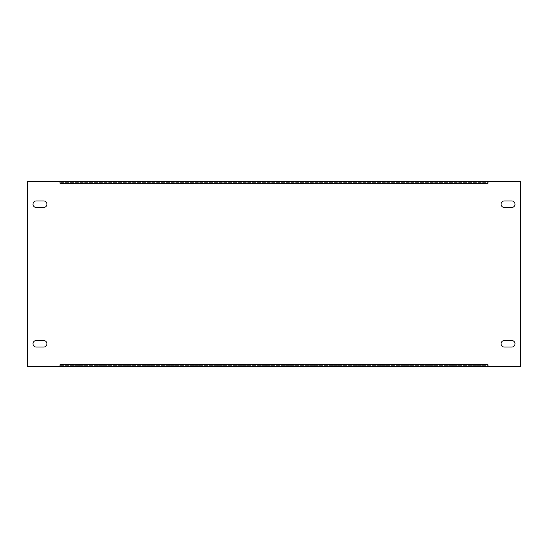 <?xml version="1.0" encoding="UTF-8"?>
<svg xmlns="http://www.w3.org/2000/svg" width="548" height="548" viewBox="0 0 548 548"><rect width="100%" height="100%" fill="white"/><g stroke="black" fill="none" stroke-linecap="round" stroke-linejoin="round"><path stroke-width="0.41" stroke-dasharray="2.74 2.06" d="M511.757 200.952A3.254 3.254 0 0 1 515.017 204.205A3.254 3.254 0 0 1 511.757 207.466L504.318 207.466A3.254 3.254 0 0 1 501.057 204.205A3.254 3.254 0 0 1 504.318 200.952L511.757 200.952M43.682 200.952A3.254 3.254 0 0 1 46.943 204.205A3.254 3.254 0 0 1 43.682 207.466L36.243 207.466A3.254 3.254 0 0 1 32.983 204.205A3.254 3.254 0 0 1 36.243 200.952L43.682 200.952M515.017 343.795A3.254 3.254 0 0 0 511.757 340.534L504.318 340.534A3.254 3.254 0 0 0 501.057 343.795A3.254 3.254 0 0 0 504.318 347.048L511.757 347.048A3.254 3.254 0 0 0 515.017 343.795M46.943 343.795A3.254 3.254 0 0 0 43.682 340.534L36.243 340.534A3.254 3.254 0 0 0 32.983 343.795A3.254 3.254 0 0 0 36.243 347.048L43.682 347.048A3.254 3.254 0 0 0 46.943 343.795M488.028 365.66L488.028 366.591L59.972 366.591L59.972 364.728L488.028 364.728L488.028 366.591L520.6 366.591L520.6 181.409L488.028 181.409L488.028 183.272L59.972 183.272L59.972 181.409L27.4 181.409L27.4 366.591L59.972 366.591L59.972 364.728L59.972 366.591L59.972 365.66L488.028 365.66L488.028 366.591L488.028 365.66L59.972 365.66M488.028 181.655L488.028 183.272L488.028 181.655M59.972 182.34L59.972 183.272L59.972 181.409L59.972 182.34L59.972 181.409L488.028 181.409L488.028 182.34L59.972 182.34L488.028 182.34"/><path stroke-width="0.82" d="M511.757 200.952A3.254 3.254 0 0 1 515.017 204.205A3.254 3.254 0 0 1 511.757 207.466L504.318 207.466A3.254 3.254 0 0 1 501.057 204.205A3.254 3.254 0 0 1 504.318 200.952L511.757 200.952M43.682 200.952A3.254 3.254 0 0 1 46.943 204.205A3.254 3.254 0 0 1 43.682 207.466L36.243 207.466A3.254 3.254 0 0 1 32.983 204.205A3.254 3.254 0 0 1 36.243 200.952L43.682 200.952M515.017 343.795A3.254 3.254 0 0 0 511.757 340.534L504.318 340.534A3.254 3.254 0 0 0 501.057 343.795A3.254 3.254 0 0 0 504.318 347.048L511.757 347.048A3.254 3.254 0 0 0 515.017 343.795M46.943 343.795A3.254 3.254 0 0 0 43.682 340.534L36.243 340.534A3.254 3.254 0 0 0 32.983 343.795A3.254 3.254 0 0 0 36.243 347.048L43.682 347.048A3.254 3.254 0 0 0 46.943 343.795M27.4 366.591L59.972 366.591L59.972 364.728L488.028 364.728L488.028 366.591L520.6 366.591L520.6 181.409L488.028 181.409L488.028 183.272L59.972 183.272L59.972 181.409L27.4 181.409L27.4 366.591M488.028 181.409L59.972 181.409M59.972 366.591L488.028 366.591"/></g></svg>

